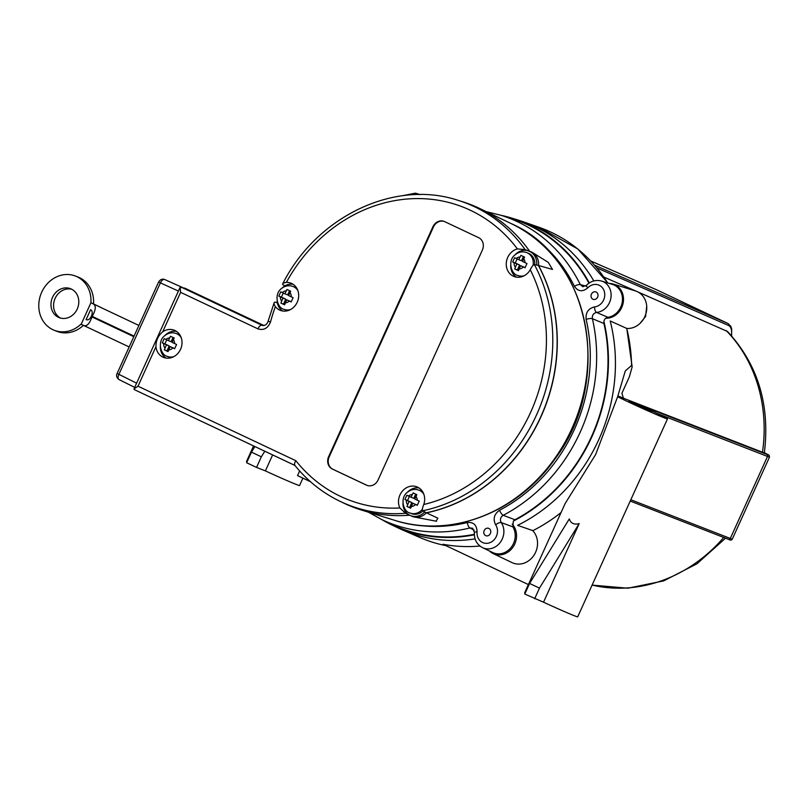 <?xml version="1.0" encoding="UTF-8"?>
<svg xmlns="http://www.w3.org/2000/svg" width="810" height="810" viewBox="0 0 810 810"><rect width="100%" height="100%" fill="white"/><g stroke="black" fill="none" stroke-linecap="round" stroke-linejoin="round"><path stroke-width="1.21" d="M484.167 530.631A3.888 3.412 111.4 0 1 490.445 533.334A3.888 3.412 111.4 0 1 485.848 535.704A3.888 3.412 111.4 0 1 484.167 530.631M591.411 294.222A3.888 3.412 111.4 0 1 597.679 296.936A3.888 3.412 111.4 0 1 593.082 299.295A3.888 3.412 111.4 0 1 591.411 294.222M651.483 411.814L628.955 401.395L651.483 411.814M579.17 523.614L539.48 588.121L529.588 583.453L569.288 518.947C570.817 523.371 574.118 524.931 579.17 523.614L543.53 602.194A29.119 0.82 24.4 0 0 577.702 616.835L667.501 418.881A29.119 0.82 -155.6 0 1 647.312 410.599A29.119 0.82 -155.6 0 1 617.645 396.708L625.29 370.95L631.597 365.401L632.154 366.879L629.38 376.772L621.918 393.225L623.396 398.206L764.346 452.952C770.219 404.99 757.937 364.49 727.512 331.472M657.356 413.566L767.505 456.455A18.64 0.526 24.4 0 0 769.5 457.093L769.095 455.23L764.397 452.699L766.898 454.45L634.2 402.904A29.119 0.82 -155.6 0 1 667.501 418.881M525.174 593.193A29.119 0.82 24.4 0 1 524.667 592.768L565.147 503.526L595.674 454.471L617.645 396.708M299.649 470.964L297.543 475.602L310.483 481.707M253.57 445.945L246.534 461.457A29.119 0.82 24.4 0 0 247.04 461.882M272.626 454.936L265.397 470.883A29.119 0.82 24.4 0 0 299.568 485.524L302.92 478.143M609.201 283.399A17.698 15.572 111.4 0 1 613.15 284.026L635.415 290.911A19.42 17.081 111.4 0 1 646.228 312.488A19.42 17.081 111.4 0 1 626.798 328.445L610.193 320.962A165.574 145.638 111.4 0 1 517.6 525.336L532.676 530.57A19.42 17.081 111.4 0 1 532.788 530.682A19.42 17.081 111.4 0 1 534.013 555.164A19.42 17.081 111.4 0 1 512.042 562.616L493.077 553.524A17.871 15.714 111.4 0 1 489.361 550.932M500.995 215.298A165.058 145.192 111.4 0 1 511.849 218.133L518.542 220.209A165.574 145.638 111.4 0 1 523.017 221.687A165.574 145.638 111.4 0 1 593.821 280.928M511.849 218.133A165.058 145.192 111.4 0 1 589.315 282.953M607.915 317.317A14693.582 7099.883 -90 0 1 596.575 312.427A16.251 14.296 -68.6 0 0 610.902 297.918A16.251 14.296 -68.6 0 0 601.617 281.06L612.471 284.421A17.081 15.025 111.4 0 1 622.303 301.745A17.081 15.025 111.4 0 1 607.915 317.317C605.769 317.743 604.432 319.11 603.916 321.408A165.058 145.192 111.4 0 1 513.327 521.093L514.917 519.747L503.202 515.292A163.731 144.018 -68.6 0 0 592.394 318.684L603.936 323.514A164.562 144.757 111.4 0 1 514.917 519.747M474.346 534.792A165.058 145.192 111.4 0 1 391.605 524.829A165.058 145.192 111.4 0 1 381.712 519.544M475.085 538.883A165.574 145.638 111.4 0 1 402.205 529.811A165.574 145.638 111.4 0 1 397.923 527.857L391.605 524.829M522.693 256.213L524.586 257.104L522.49 261.438L526.986 263.554L525.032 267.776L520.557 265.68L518.43 270.672L514.725 268.92L516.851 263.928L512.669 261.944L514.623 257.712L518.775 259.686L520.881 255.352L522.693 256.213M414.933 493.766L416.826 494.657L414.73 498.99L419.226 501.096L417.272 505.329L412.806 503.233L410.67 508.224L406.964 506.473L409.091 501.481L404.909 499.497L406.863 495.264L411.014 497.239L413.12 492.905L414.933 493.766M172.297 337.142L174.19 338.033L172.084 342.377L176.59 344.483L174.636 348.715L170.161 346.619L168.035 351.611L164.319 349.859L166.455 344.868L162.273 342.873L164.227 338.651L168.379 340.625L170.485 336.282L172.297 337.142M288.795 290.344L290.679 291.236L288.623 295.589L293.099 297.695L291.175 301.927L286.689 299.832L284.604 304.833L280.898 303.092L282.984 298.08L278.812 296.095L280.736 291.853L284.907 293.838L286.973 289.484L288.795 290.344M181.227 337.719A12.271 10.793 -68.6 0 0 176.965 333.811A12.271 10.793 -68.6 0 0 176.377 333.558L177.886 334.155A12.271 10.793 111.4 0 1 178.473 334.408A12.271 10.793 111.4 0 1 180.215 335.462M171.528 357.615A12.271 10.793 111.4 0 1 168.925 356.997L167.417 356.41A12.271 10.793 -68.6 0 0 173.806 356.653M533.101 265.224A12.271 10.793 -68.6 0 0 527.361 252.882A12.271 10.793 -68.6 0 0 526.773 252.629L528.282 253.216A12.271 10.793 111.4 0 1 528.869 253.469A12.271 10.793 111.4 0 1 534.762 264.627M521.923 276.686A12.271 10.793 111.4 0 1 519.321 276.068L517.813 275.471A12.271 10.793 -68.6 0 0 517.823 275.481A12.271 10.793 -68.6 0 0 524.202 275.724M423.863 494.333A12.271 10.793 -68.6 0 0 419.6 490.435A12.271 10.793 -68.6 0 0 419.013 490.171L420.522 490.769A12.271 10.793 111.4 0 1 421.109 491.022A12.271 10.793 111.4 0 1 422.85 492.085M422.921 510.938A12.271 10.793 111.4 0 1 411.571 513.621L410.052 513.024A12.271 10.793 -68.6 0 0 422.314 509.368M297.888 290.648A12.271 10.793 -68.6 0 0 293.625 286.74A12.271 10.793 -68.6 0 0 293.028 286.487L294.546 287.084A12.271 10.793 111.4 0 1 295.134 287.337A12.271 10.793 111.4 0 1 296.865 288.39M288.188 310.544A12.271 10.793 111.4 0 1 285.586 309.926L284.077 309.339A12.271 10.793 -68.6 0 0 284.087 309.339A12.271 10.793 -68.6 0 0 290.456 309.582M176.408 331.341A14.6 12.838 -68.6 0 0 164.632 335.785M160.319 346.791A14.6 12.838 -68.6 0 0 160.4 348.462A14.6 12.838 -68.6 0 0 165.939 358.05M155.935 346.71C155.885 340.645 158.132 335.684 162.678 331.837A14.6 12.838 111.4 0 1 174.272 330.227A14.6 12.838 111.4 0 1 180.893 348.513A14.6 12.838 111.4 0 1 163.61 357.412A14.6 12.838 111.4 0 1 155.935 346.71L138.014 386.208L134.014 388.911L134.257 389.59L294.941 465.446M58.472 317.317A15.532 13.659 111.4 0 1 52.336 297.766A15.532 13.659 111.4 0 1 70.551 288.714A15.532 13.659 111.4 0 1 77.598 308.164A15.532 13.659 111.4 0 1 59.211 317.642A15.532 13.659 111.4 0 1 58.472 317.317M71.827 289.302A15.532 13.659 -68.6 0 0 54.776 299.214A15.532 13.659 -68.6 0 0 60.547 318.077M91.54 303.021L90.922 302.768L81.172 324.263A19.42 0.547 -155.6 0 1 83.481 325.387C86.64 326.815 89.465 323.99 91.955 316.933A19.42 0.547 24.4 0 0 91.226 316.477C89.738 319.342 88.037 320.375 86.113 319.596L90.599 309.693C92.391 310.777 92.684 312.852 91.489 315.91A3.969 1.225 113.9 0 1 91.226 316.477L93.332 317.469A5.751 2.734 -64.7 0 1 93.545 316.993M83.481 325.387L129.154 346.953M81.172 324.263L80.959 324.152A29.119 25.616 111.4 0 1 54.25 330.288A29.119 25.616 111.4 0 1 41.026 293.827A29.119 25.616 111.4 0 1 75.512 276.068A29.119 25.616 111.4 0 1 90.922 302.768A19.42 0.547 -155.6 0 1 93.231 303.892L101.017 307.496A4.819 2.288 -64.7 0 1 101.078 307.527L91.469 302.991M91.489 315.91A19.42 0.547 -155.6 0 1 92.208 316.366C95.904 309.805 96.238 305.654 93.231 303.892M133.842 336.595L93.332 317.469M92.208 316.366L134.065 336.12M138.905 325.458L100.045 307.111M93.525 303.952A29.119 25.616 -68.6 0 0 78.124 277.091L75.512 276.068M54.25 330.288L56.862 331.32A29.119 25.616 -68.6 0 0 83.4 325.347M133.802 336.687L91.955 316.933M436.043 521.174L437.886 518.197L426.404 512.801A14.6 12.838 111.4 0 1 414.447 517.043A14.6 12.838 111.4 0 1 411.672 516.132L410.012 515.332A14.469 12.727 111.4 0 1 408.372 514.36A162.172 142.661 111.4 0 1 408.159 514.38A2726.47 641.591 -0.2 0 1 405.526 513.267L399.867 507.971A14.6 12.838 111.4 0 1 402.114 491.447A14.6 12.838 111.4 0 1 416.907 486.85A14.6 12.838 111.4 0 1 423.762 504.508C422.445 507.738 422.071 509.824 422.638 510.786A2726.47 693.856 -2.6 0 1 424.845 511.96A162.172 142.661 111.4 0 1 424.632 512.011A14.469 12.727 111.4 0 1 410.012 515.332M511.333 223.671C591.27 258.38 613.717 382.239 554.728 459.31C517.428 512.689 450.39 538.508 394.986 520.425A159.712 140.484 111.4 0 0 575.505 420.015A159.712 140.484 111.4 0 0 511.333 223.671L479.399 208.352A162.314 142.773 -68.6 0 1 529.72 251.343A14.6 12.838 111.4 0 1 530.074 251.444A14.6 12.838 111.4 0 1 532.717 252.659L548.228 262.339L552.511 269.447L536.696 264.971A162.172 142.661 111.4 0 1 536.797 265.154A2726.47 825.208 -128.1 0 1 534.347 264.526C533.183 264.87 531.826 266.611 530.266 269.73A14.6 12.838 111.4 0 1 514.006 276.483A14.6 12.838 111.4 0 1 506.361 262.197A14.6 12.838 111.4 0 1 517.387 248.913L525.123 249.612A2726.47 776.405 -130.6 0 1 527.806 250.624A162.172 142.661 111.4 0 1 527.928 250.796A14.469 12.727 111.4 0 1 528.312 250.908A14.469 12.727 111.4 0 1 536.696 264.971M532.717 252.659A14.6 12.838 111.4 0 1 538.539 265.609M134.257 389.59L294.982 465.487M282.133 288.036A14.469 12.727 111.4 0 1 284.857 286.011A162.172 142.661 111.4 0 1 284.958 285.798A2726.47 1203.954 116.6 0 0 282.811 284.715C282.184 283.642 283.368 282.862 286.375 282.376A14.6 12.838 111.4 0 1 290.922 283.156A14.6 12.838 111.4 0 1 297.553 301.442A14.6 12.838 111.4 0 1 280.27 310.341A14.6 12.838 111.4 0 1 275.359 306.656C273.78 303.983 273.638 302.464 274.924 302.11A2726.47 1207.416 113.8 0 0 277.273 302.758A162.172 142.661 111.4 0 1 277.354 302.545A14.469 12.727 111.4 0 1 277.131 300.793M264.009 325.549L184.822 288.168L180.093 287.337L180.6 292.339L257.914 328.85A4.819 2.288 -64.7 0 1 261.964 325.276L180.812 286.963M426.404 512.801L424.632 512.011M479.399 208.352A162.314 142.773 -68.6 0 0 462.226 201.629L457.994 200.313C394.349 179.152 316.437 216.564 282.639 283.976L282.811 284.715M277.273 302.758A14.6 12.838 -68.6 0 0 282.599 310.979M293.068 284.28A14.6 12.838 -68.6 0 0 284.958 285.798M294.789 465.264C307.365 480.816 322.431 492.824 339.987 501.299L343.987 503.212A162.314 142.773 -68.6 0 0 361.159 509.946A162.314 142.773 -68.6 0 0 409.749 515.2M527.806 250.624A14.6 12.838 -68.6 0 0 515.028 254.846M510.715 265.862A14.6 12.838 -68.6 0 0 516.334 277.121M419.043 487.964A14.6 12.838 -68.6 0 0 407.278 492.399M402.955 503.415A14.6 12.838 -68.6 0 0 408.159 514.38M257.914 328.85C263.797 330.622 268.019 328.273 270.57 321.793L268.049 321.378L274.195 302.586L274.924 302.11M399.867 507.971A157.17 138.257 111.4 0 1 295.873 460.728C294.344 463.117 294.101 464.727 295.144 465.537M283.257 293.058L281.414 297.118L285.738 299.153L283.49 304.104L284.654 304.651M286.689 299.832L291.246 301.755M289.565 290.709L287.661 294.911L284.907 293.838M278.812 296.095L281.414 297.118M282.984 298.08L285.738 299.153M280.898 303.092L283.49 304.104M166.718 339.835L164.886 343.896L169.209 345.941L166.961 350.892L168.085 351.418M170.161 346.619L174.707 348.543M173.036 337.497L171.133 341.699L168.379 340.625M162.273 342.873L164.886 343.896M166.455 344.868L169.209 345.941M164.319 349.859L166.961 350.892M409.364 496.459L407.521 500.519L411.844 502.565L409.597 507.505L410.731 508.042M412.806 503.233L417.342 505.156M415.682 494.11L413.768 498.322L411.014 497.239M404.909 499.497L407.521 500.519M409.091 501.481L411.844 502.565M406.964 506.473L409.597 507.505M517.124 258.906L515.281 262.966L519.605 265.012L517.357 269.963L518.481 270.489M520.557 265.68L525.103 267.604M523.432 256.567L521.529 260.769L518.775 259.686M512.669 261.944L515.281 262.966M516.851 263.928L519.605 265.012M514.725 268.92L517.357 269.963M444.376 221.505A9.629 8.475 -68.6 0 0 433.471 226.952L329.184 456.86A9.629 8.475 -68.6 0 0 332.869 469.243L366.991 485.352A9.629 8.475 -68.6 0 0 367.183 485.433M366.444 485.129L332.323 469.02A9.629 8.475 111.4 0 1 328.637 456.637L432.925 226.739A9.629 8.475 111.4 0 1 444.103 221.393A9.629 8.475 111.4 0 1 444.568 221.586L478.68 237.694A9.629 8.475 111.4 0 1 482.365 250.077L378.078 479.986A9.629 8.475 111.4 0 1 366.9 485.332A9.629 8.475 111.4 0 1 366.444 485.129L366.991 485.352M119.111 379.596L118.948 379.536C117.835 378.685 117.814 376.954 118.898 374.352L117.136 373.45C116.022 375.698 116.63 377.723 118.948 379.536L134.703 387.382M136.606 383.181L118.898 374.352L160.35 282.974C161.676 280.311 163.063 279.136 164.511 279.44L182.29 287.408L164.511 279.44C162.121 278.67 160.147 279.541 158.588 282.062L117.136 373.45M178.402 291.053L158.588 282.062M445.915 545.646A166.273 146.256 111.4 0 1 419.742 537.445L402.205 529.811M617.848 395.928A29.119 0.82 -155.6 0 1 623.396 398.206M727.501 331.482L637.946 291.954M636.012 291.114L604.047 277.142M512.203 524.161A17.871 15.714 111.4 0 1 513.297 546.679A17.871 15.714 111.4 0 1 493.077 553.524M613.15 284.026A17.698 15.572 111.4 0 1 623.072 303.416A17.698 15.572 111.4 0 1 605.799 318.259M528.383 584.577L442.979 544.259A166.273 146.256 -68.6 0 0 479.935 546.031M532.788 530.682A166.273 146.256 -68.6 0 0 561.067 512.527M632.154 366.879L626.798 328.445M265.397 470.883L256.537 467.41L261.346 456.81L251.454 452.142L254.887 446.563M261.346 456.81L264.779 451.231M256.537 467.41L246.645 462.743L251.454 452.142M543.53 602.194L524.779 594.054L529.588 583.453M534.671 598.722L539.48 588.121M474.326 534.317A164.562 144.757 111.4 0 1 391.807 524.384L381.561 519.463A163.731 144.018 -68.6 0 0 469.942 527.948L474.174 530.185M603.916 321.408L603.936 323.514M531.056 235.457A158.912 139.786 111.4 0 1 574.432 286.355C578.067 291.62 582.512 292.126 587.766 287.864A4.819 0.962 -136.4 0 1 586.41 285.383L582.775 286.71L580.324 284.634A163.731 144.018 -68.6 0 0 500.833 215.247L511.697 218.609A164.562 144.757 111.4 0 1 588.931 283.216M587.766 287.864A11.441 10.064 111.4 0 1 604.108 290.82A11.441 10.064 111.4 0 1 594.51 306.909C588.283 308.468 585.498 312.64 586.146 319.403A158.912 139.786 111.4 0 1 499.578 510.239C494.1 514.137 492.784 519.008 495.649 524.84A4.819 1.964 -34.4 0 1 501.238 522.592A14693.572 6788.458 -39.6 0 1 512.862 526.854L513.327 521.093M512.862 526.854A17.081 15.025 111.4 0 1 511.171 547.347A17.081 15.025 111.4 0 1 492.794 552.572L482.537 547.661A16.251 14.296 -68.6 0 0 500.266 542.376A16.251 14.296 -68.6 0 0 501.238 522.592C499.74 519.655 500.398 517.215 503.202 515.292A4.819 1.61 62.4 0 1 499.578 510.239M585.65 286.041L580.324 284.634A4.819 1.792 -26.3 0 0 574.432 286.355M586.146 319.403A4.819 1.407 -13 0 1 592.394 318.684C591.999 315.272 593.396 313.186 596.575 312.427A4.819 2.086 84.5 0 1 594.51 306.909M495.649 524.84A11.441 10.064 111.4 0 1 489.847 542.7A11.441 10.064 111.4 0 1 477.06 531.917C476.837 525.052 473.577 521.923 467.299 522.521A4.819 1.944 76.1 0 0 469.942 527.948L472.645 528.252L474.397 532.302C474.022 539.338 476.736 544.462 482.537 547.661M477.06 531.917A4.819 0.709 -174.6 0 0 474.397 532.302M586.41 285.383L586.41 285.383C590.844 280.999 595.917 279.561 601.617 281.06M523.706 258.755A6.055 5.326 111.4 0 1 524.971 262.612M523.25 266.956A6.055 5.326 111.4 0 1 519.088 268.94M515.373 267.189A6.055 5.326 111.4 0 1 514.158 262.663M516.294 258.522A6.055 5.326 111.4 0 1 520 257.003M415.945 496.307A6.055 5.326 111.4 0 1 417.211 500.165M415.5 504.508A6.055 5.326 111.4 0 1 411.328 506.483M407.622 504.731A6.055 5.326 111.4 0 1 406.407 500.216M408.534 496.064A6.055 5.326 111.4 0 1 412.239 494.556M410.022 513.014A12.271 10.793 -68.6 0 0 410.073 513.034C403.451 512.011 399.441 497.897 407.592 492.126C411.156 489.392 414.963 488.744 419.013 490.171M173.31 339.684A6.055 5.326 111.4 0 1 174.575 343.541M172.854 347.885A6.055 5.326 111.4 0 1 168.693 349.869M164.977 348.118A6.055 5.326 111.4 0 1 163.762 343.592M165.898 339.451A6.055 5.326 111.4 0 1 169.604 337.942M167.376 356.39A12.271 10.793 -68.6 0 0 167.427 356.41C160.815 355.387 156.796 341.283 164.956 335.512C168.52 332.778 172.327 332.12 176.377 333.558M289.97 292.623A6.055 5.326 111.4 0 1 291.215 296.814M289.292 301.057A6.055 5.326 111.4 0 1 285.343 302.798M281.637 301.047A6.055 5.326 111.4 0 1 280.392 296.855M282.315 292.613A6.055 5.326 111.4 0 1 286.254 290.871M91.409 302.96L101.017 307.496M83.855 325.559L90.305 328.607M262.946 325.579L262.481 325.478C265.214 325.701 267.077 324.334 268.049 321.378M422.638 510.786A161.98 142.489 -68.6 0 0 534.347 264.526M538.458 265.579A162.304 142.773 111.4 0 1 426.323 512.77M525.123 249.612A161.98 142.489 -68.6 0 0 457.994 200.313M339.987 501.299A161.98 142.489 -68.6 0 0 405.526 513.267M270.57 321.793A157.17 138.257 111.4 0 1 275.359 306.656M162.678 331.837L180.6 292.339M295.873 460.728L138.014 386.208M286.375 282.376A157.17 138.257 111.4 0 1 517.387 248.913M426.465 512.831A162.304 142.773 -68.6 0 0 538.599 265.619M332.323 469.02L332.869 469.243M328.637 456.637L329.184 456.86M432.925 226.739L433.471 226.952M530.266 269.73A157.17 138.257 111.4 0 1 423.762 504.508M766.898 454.45A1.549 1.377 111.3 0 1 767.505 456.455L730.306 538.458A1.549 1.377 111.3 0 1 728.423 539.288L630.221 501.056L728.494 539.318C730.377 540.412 731.643 540.341 732.301 539.096A18.64 0.526 -155.6 0 1 730.306 538.458L630.828 499.729M656.434 289.717A18.64 8.849 -64.7 0 0 656.323 289.666L728.018 323.514A18.64 8.849 115.3 0 0 727.906 323.463L656.211 289.615A18.64 8.849 -64.7 0 1 656.323 289.666L590.895 261.053L656.211 289.615A1.549 1.367 -66.4 0 0 656.151 289.585M597.051 267.978L728.494 325.458A1.549 1.367 -66.4 0 0 727.906 323.463L594.692 265.214M728.494 325.458A17.081 8.11 -64.7 0 1 731.4 335.644M723.735 537.465A148.787 130.886 111.4 0 1 592.11 585.083M726.185 330.551A148.787 130.886 111.4 0 1 762.453 452.355M626.758 328.425A166.182 146.185 111.4 0 1 631.597 365.401M607.966 283.024L577.803 248.964L538.873 227.235A166.182 146.185 111.4 0 1 607.642 282.923M467.299 522.521A158.912 139.786 111.4 0 1 417.464 525.174M418.537 194.602A16.251 14.296 -68.6 0 0 415.459 193.165L420.066 194.592M646.724 306.22L645.57 316.507L639.971 323.453M526.773 252.629C522.723 251.191 518.916 251.839 515.352 254.583C507.192 260.344 511.211 274.458 517.813 275.471M293.028 286.487C288.988 285.049 285.181 285.707 281.607 288.441C273.456 294.212 277.476 308.326 284.077 309.339M436.55 521.275L414.447 517.043M528.312 250.908L530.074 251.444M134.014 388.911L180.093 287.337M394.986 520.425L361.159 509.946M769.5 457.093L732.301 539.096M731.602 335.877L731.663 328.819L730.802 326.308L728.018 323.514M725.547 538.174L696.985 563.78L663.673 580.891L627.861 588.212L592.1 585.103M523.017 221.687L538.873 227.235M368.439 512.203L381.561 519.463M402.145 195.777L415.459 193.165M486.273 211.653L500.833 215.247"/></g></svg>
